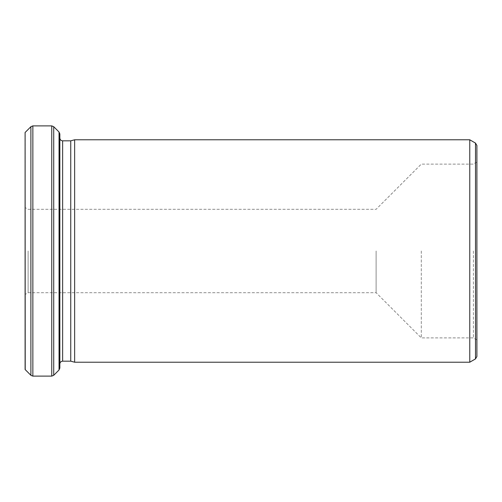 <?xml version="1.0" encoding="UTF-8"?>
<svg xmlns="http://www.w3.org/2000/svg" width="502" height="502" viewBox="0 0 502 502"><rect width="100%" height="100%" fill="white"/><g stroke="black" fill="none" stroke-linecap="round" stroke-linejoin="round"><path stroke-width="0.38" stroke-dasharray="2.51 1.88" d="M70.744 361.17L70.744 140.83M74.635 139.788L74.635 362.212M476.9 356.489L476.9 145.511M25.1 369.503L25.1 132.497M28.112 251L28.112 292.704L28.112 251M469.765 362.212L469.765 139.788M376.111 251L376.111 292.704L376.111 251M476.9 251L476.9 162.108L476.9 251M421.291 251L421.291 337.884L421.291 251M473.424 251L473.424 337.884L473.424 251M59.851 368.01L59.851 133.99M59.851 251L59.851 363.95L59.851 251M475.507 143.108L475.507 358.892M62.637 361.17L62.637 140.83M59.041 132.02L59.041 369.98M25.219 369.629L25.219 132.371M30.892 126.699L30.892 375.301M53.72 375.301L53.72 126.699M51.75 125.889L51.75 376.111M32.856 376.111L32.856 125.889M476.9 162.108L473.424 164.116L421.291 164.116L376.111 209.296L28.112 209.296L25.1 207.558M476.9 339.892L473.424 337.884L421.291 337.884L376.111 292.704L28.112 292.704L25.1 294.442"/><path stroke-width="0.75" d="M70.744 251L70.744 361.17L74.635 362.212L74.635 139.788L70.744 140.83L70.744 251M476.9 251L476.9 356.489L475.507 358.892L475.507 143.108L476.9 145.511L476.9 251M25.219 369.629L25.1 132.497L25.1 369.503L30.892 375.301L30.892 126.699L32.856 125.889L32.856 376.111L51.75 376.111L51.75 125.889L32.856 125.889M475.507 143.108L469.765 139.788L469.765 362.212L74.635 362.212M59.851 251L59.851 368.01L59.041 369.98L59.041 132.02L59.851 133.99L59.851 251M70.744 140.83L62.637 140.83L62.637 361.17C60.962 361.321 60.033 362.243 59.851 363.95M59.041 132.02L53.72 126.699L53.72 375.301L51.75 376.111M469.765 139.788L74.635 139.788M70.744 361.17L62.637 361.17M475.507 358.892L469.765 362.212M25.219 132.371L30.892 126.699M59.041 369.98L53.72 375.301M30.892 375.301L32.856 376.111M53.72 126.699L51.75 125.889M62.637 140.83C60.962 140.679 60.033 139.757 59.851 138.05"/></g></svg>
